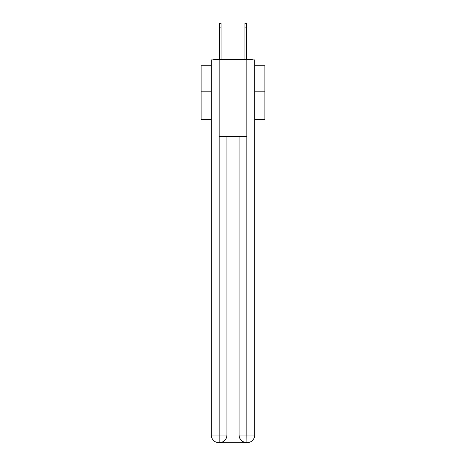 <?xml version="1.0" encoding="UTF-8"?>
<svg xmlns="http://www.w3.org/2000/svg" width="466" height="466" viewBox="0 0 466 466"><rect width="100%" height="100%" fill="white"/><g stroke="black" fill="none" stroke-linecap="round" stroke-linejoin="round"><path stroke-width="0.7" d="M254.692 119.634L264.898 119.634L264.898 65.788L254.692 65.788M211.308 91.179L201.102 91.179L201.102 65.788L211.308 65.788M201.102 91.179L201.102 119.634L211.308 119.634M252.741 59.922A2.551 2.551 0 0 0 251.052 59.281L214.948 59.281A2.551 2.551 0 0 0 213.259 59.922M264.898 91.179L254.692 91.179M214.948 59.281L219.41 59.281L219.41 23.3L221.07 23.3L221.07 59.281L223.045 59.281M242.955 59.281L244.93 59.281L244.93 23.3L246.59 23.3L246.59 27.127L244.93 27.127M246.59 27.127L246.59 59.281L251.052 59.281M219.154 59.922L211.308 59.922L211.308 435.046A7.654 7.654 0 0 0 218.968 442.7L246.718 442.7A7.654 7.654 0 0 1 239.058 435.046L239.058 136.474L239.058 435.046C239.448 439.555 242 442.106 246.718 442.7L247.032 442.7A7.654 7.654 0 0 0 254.692 435.046L254.692 59.922L219.154 59.922L219.154 136.474L246.846 136.474L246.846 59.922M226.942 136.474L226.942 435.046A7.654 7.654 0 0 1 219.282 442.7C224.018 442.205 226.569 439.654 226.942 435.046L226.942 136.474M239.058 435.046L246.846 435.046L246.904 442.7M211.308 435.046A7.654 7.654 0 0 0 218.968 442.7A7.654 7.654 0 0 1 211.308 435.046L219.154 435.046L219.154 442.7M226.942 435.046L219.154 435.046L219.154 136.474M246.846 136.474L246.846 435.046L254.692 435.046M219.41 27.127L221.07 27.127"/></g></svg>
